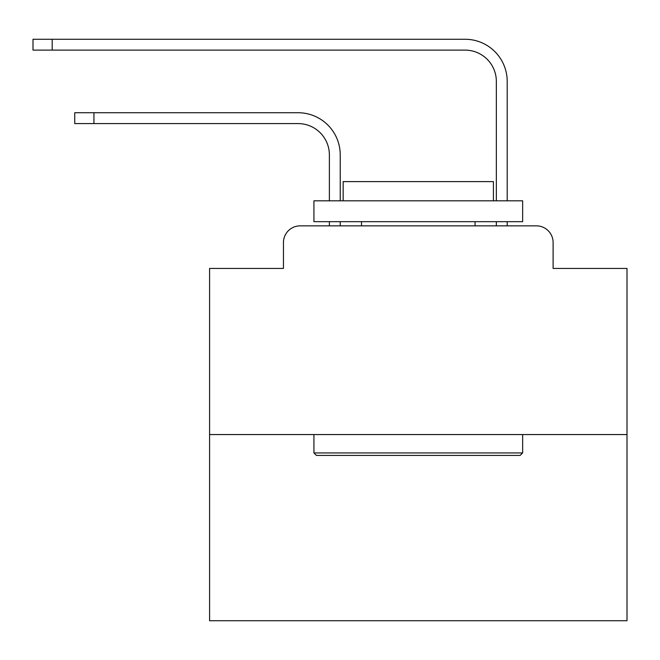 <?xml version="1.0" encoding="UTF-8"?>
<svg xmlns="http://www.w3.org/2000/svg" width="660" height="660" viewBox="0 0 660 660"><rect width="100%" height="100%" fill="white"/><g stroke="black" fill="none" stroke-linecap="round" stroke-linejoin="round"><path stroke-width="0.99" d="M283.453 242.55L283.453 268.43L283.453 242.55A16.698 16.698 0 0 1 300.151 225.852L329.373 225.852L329.373 221.677M627 434.569L209.575 434.569L209.575 620.738L627 620.738L627 268.43L553.113 268.43L553.113 242.55A16.698 16.698 0 0 0 536.415 225.852L300.151 225.852M209.575 434.569L209.575 268.43L283.453 268.43M340.23 221.677L340.23 225.852L340.23 221.677L340.23 225.852L340.23 221.677L340.23 225.852L340.23 221.677L340.23 225.852L340.23 221.677L340.23 225.852L340.23 221.677L340.23 225.852L340.23 221.677L340.23 225.852L340.23 221.677L340.23 225.852L340.23 221.677L340.23 225.852L340.23 221.677L340.23 225.852L340.23 221.677L340.23 225.852L340.23 221.677L340.23 225.852L340.23 221.677L340.23 225.852L340.23 221.677L340.23 225.852L340.23 221.677L340.23 225.852L340.23 221.677L340.23 225.852L340.23 221.677L340.23 225.852L340.23 221.677L340.23 225.852L340.23 221.677L340.23 225.852L340.23 221.677L340.23 225.852L353.166 225.852M483.409 225.852L496.345 225.852L496.345 221.677M507.202 221.677L507.202 225.852L507.202 221.677L507.202 225.852L507.202 221.677L507.202 225.852L507.202 221.677L507.202 225.852L507.202 221.677L507.202 225.852L507.202 221.677L507.202 225.852L507.202 221.677L507.202 225.852L507.202 221.677L507.202 225.852L507.202 221.677L507.202 225.852L507.202 221.677L507.202 225.852L507.202 221.677L507.202 225.852L507.202 221.677L507.202 225.852L507.202 221.677L507.202 225.852L507.202 221.677L507.202 225.852L507.202 221.677L507.202 225.852L507.202 221.677L507.202 225.852L507.202 221.677L507.202 225.852L507.202 221.677L507.202 225.852L507.202 221.677L507.202 225.852L507.202 221.677L507.202 225.852L536.415 225.852M553.113 268.43L553.113 242.55M340.23 200.805L340.23 154.886A42.157 42.157 0 0 0 298.064 112.728L93.943 112.728L93.943 123.585L74.745 123.585L74.745 112.728L93.943 112.728M93.943 123.585L298.064 123.585A31.309 31.309 0 0 1 329.373 154.886L329.373 200.805M507.202 200.805L507.202 81.419A42.157 42.157 0 0 0 465.036 39.262L52.198 39.262L52.198 50.111L33 50.111L33 39.262L52.198 39.262M52.198 50.111L465.036 50.111A31.309 31.309 0 0 1 496.345 81.419L496.345 200.805M298.064 123.585A31.309 31.309 0 0 1 329.373 154.886A31.309 31.309 0 0 0 298.064 123.585A31.309 31.309 0 0 1 329.373 154.886A31.309 31.309 0 0 0 298.064 123.585A31.309 31.309 0 0 1 329.373 154.886A31.309 31.309 0 0 0 298.064 123.585A31.309 31.309 0 0 1 329.373 154.886A31.309 31.309 0 0 0 298.064 123.585A31.309 31.309 0 0 1 329.373 154.886A31.309 31.309 0 0 0 298.064 123.585A31.309 31.309 0 0 1 329.373 154.886A31.309 31.309 0 0 0 298.064 123.585A31.309 31.309 0 0 1 329.373 154.886A31.309 31.309 0 0 0 298.064 123.585A31.309 31.309 0 0 1 329.373 154.886A31.309 31.309 0 0 0 298.064 123.585A31.309 31.309 0 0 1 329.373 154.886A31.309 31.309 0 0 0 298.064 123.585A31.309 31.309 0 0 1 329.373 154.886A31.309 31.309 0 0 0 298.064 123.585A31.309 31.309 0 0 1 329.373 154.886A31.309 31.309 0 0 0 298.064 123.585A31.309 31.309 0 0 1 329.373 154.886A31.309 31.309 0 0 0 298.064 123.585A31.309 31.309 0 0 1 329.373 154.886A31.309 31.309 0 0 0 298.064 123.585A31.309 31.309 0 0 1 329.373 154.886A31.309 31.309 0 0 0 298.064 123.585A31.309 31.309 0 0 1 329.373 154.886A31.309 31.309 0 0 0 298.064 123.585A31.309 31.309 0 0 1 329.373 154.886A31.309 31.309 0 0 0 298.064 123.585A31.309 31.309 0 0 1 329.373 154.886A31.309 31.309 0 0 0 298.064 123.585A31.309 31.309 0 0 1 329.373 154.886A31.309 31.309 0 0 0 298.064 123.585A31.309 31.309 0 0 1 329.373 154.886A31.309 31.309 0 0 0 298.064 123.585M465.036 50.111A31.309 31.309 0 0 1 496.345 81.419A31.309 31.309 0 0 0 465.036 50.111A31.309 31.309 0 0 1 496.345 81.419A31.309 31.309 0 0 0 465.036 50.111A31.309 31.309 0 0 1 496.345 81.419A31.309 31.309 0 0 0 465.036 50.111A31.309 31.309 0 0 1 496.345 81.419A31.309 31.309 0 0 0 465.036 50.111A31.309 31.309 0 0 1 496.345 81.419A31.309 31.309 0 0 0 465.036 50.111A31.309 31.309 0 0 1 496.345 81.419A31.309 31.309 0 0 0 465.036 50.111A31.309 31.309 0 0 1 496.345 81.419A31.309 31.309 0 0 0 465.036 50.111A31.309 31.309 0 0 1 496.345 81.419A31.309 31.309 0 0 0 465.036 50.111A31.309 31.309 0 0 1 496.345 81.419A31.309 31.309 0 0 0 465.036 50.111A31.309 31.309 0 0 1 496.345 81.419A31.309 31.309 0 0 0 465.036 50.111A31.309 31.309 0 0 1 496.345 81.419A31.309 31.309 0 0 0 465.036 50.111A31.309 31.309 0 0 1 496.345 81.419A31.309 31.309 0 0 0 465.036 50.111A31.309 31.309 0 0 1 496.345 81.419A31.309 31.309 0 0 0 465.036 50.111A31.309 31.309 0 0 1 496.345 81.419A31.309 31.309 0 0 0 465.036 50.111A31.309 31.309 0 0 1 496.345 81.419A31.309 31.309 0 0 0 465.036 50.111A31.309 31.309 0 0 1 496.345 81.419A31.309 31.309 0 0 0 465.036 50.111A31.309 31.309 0 0 1 496.345 81.419A31.309 31.309 0 0 0 465.036 50.111A31.309 31.309 0 0 1 496.345 81.419A31.309 31.309 0 0 0 465.036 50.111A31.309 31.309 0 0 1 496.345 81.419A31.309 31.309 0 0 0 465.036 50.111M520.138 455.433L316.437 455.433L313.929 452.933L522.646 452.933L520.138 455.433M313.929 200.805L522.646 200.805L522.646 221.677L313.929 221.677L313.929 200.805M493.424 200.805L493.424 181.607L343.15 181.607L343.15 200.805M313.929 434.569L313.929 452.933M522.646 434.569L522.646 452.933M361.515 221.677L361.515 225.852M475.06 221.677L475.06 225.852"/></g></svg>
